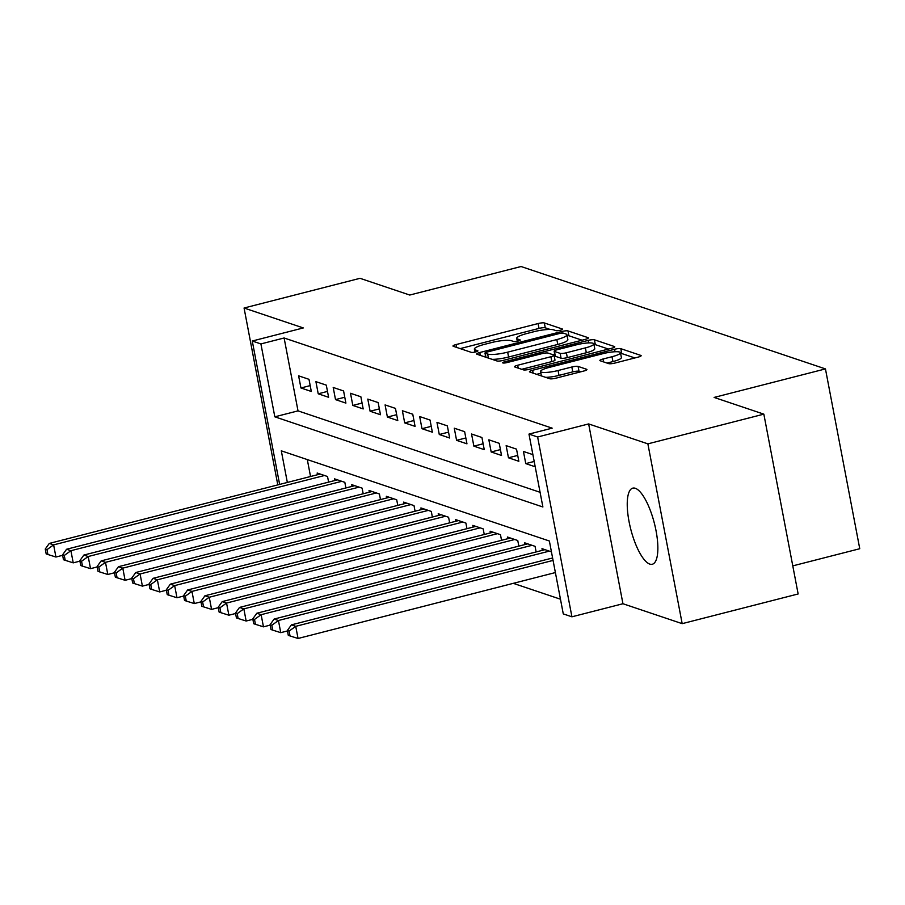 <?xml version="1.0" encoding="UTF-8"?>
<svg xmlns="http://www.w3.org/2000/svg" width="905" height="905" viewBox="0 0 905 905"><rect width="100%" height="100%" fill="white"/><g stroke="black" fill="none" stroke-linecap="round" stroke-linejoin="round"><path stroke-width="1.36" d="M560.376 330.235A3.462 0.645 -10.8 0 0 562.582 329.194A3.462 0.645 -10.8 0 0 562.378 329.024L544.335 322.949A4.944 0.928 -10.8 0 0 538.09 323.549L456.131 344.545A4.944 0.928 -10.8 0 0 452.975 346.038A4.944 0.928 -10.8 0 0 453.281 346.276L471.313 352.35A3.462 0.645 -10.8 0 0 475.691 351.932A3.462 0.645 -10.8 0 0 477.897 350.88A3.462 0.645 -10.8 0 0 477.682 350.71L475.351 349.93A15.815 2.964 -10.8 0 1 474.378 349.16A15.815 2.964 -10.8 0 1 484.492 344.364L491.325 342.622A15.815 2.964 -10.8 0 1 511.325 340.71L513.655 341.502A3.462 0.645 -10.8 0 0 518.033 341.083A3.462 0.645 -10.8 0 0 520.239 340.031A3.462 0.645 -10.8 0 0 520.024 339.873L517.694 339.081A15.815 2.964 -10.8 0 1 516.721 338.312A15.815 2.964 -10.8 0 1 526.834 333.526L533.667 331.773A15.815 2.964 -10.8 0 1 553.668 329.873L555.998 330.653A3.462 0.645 -10.8 0 0 560.376 330.235M635.321 488.293A39.288 12.184 -104.4 0 0 632.799 488.134A39.288 12.184 -104.4 0 0 629.846 525.432A39.288 12.184 -104.4 0 0 649.779 564.098A39.288 12.184 -104.4 0 0 652.301 564.256A39.288 12.184 -104.4 0 0 655.254 526.959A39.288 12.184 -104.4 0 0 635.321 488.293M608.737 363.64A4.944 0.928 -10.8 0 0 614.993 363.041L637.991 357.158A4.944 0.928 -10.8 0 0 641.147 355.654A4.944 0.928 -10.8 0 0 640.842 355.416L620.807 348.674A4.944 0.928 -10.8 0 0 614.563 349.273L532.604 370.269A4.944 0.928 -10.8 0 0 529.448 371.763A4.944 0.928 -10.8 0 0 529.753 372L549.776 378.743A4.944 0.928 -10.8 0 0 556.032 378.143L583.804 371.027A4.944 0.928 -10.8 0 0 586.96 369.534A4.944 0.928 -10.8 0 0 586.655 369.297L578.091 366.412A4.944 0.928 -10.8 0 0 571.836 367.011L558.068 370.53A13.224 2.477 -10.8 0 1 540.534 371.48A13.224 2.477 -10.8 0 1 548.984 367.475L602.934 353.663A13.224 2.477 -10.8 0 1 620.468 352.712A13.224 2.477 -10.8 0 1 612.018 356.717L603.024 359.014A4.944 0.928 -10.8 0 0 599.868 360.518A4.944 0.928 -10.8 0 0 600.173 360.756L608.737 363.64M763.843 414.151L798.142 593.963L682.178 623.658L647.878 443.857L763.843 414.151L714.124 397.431L825.451 368.912L521.076 266.523L409.75 295.041L360.02 278.31L244.067 308.017L303.299 327.938L252.269 341.015L260.911 343.923L284.113 337.984L552.174 428.156L528.973 434.095L537.627 437.002L571.926 616.803L563.272 613.895L549.369 541.009L281.308 450.837L287.349 482.456M647.878 443.857L588.646 423.925L537.627 437.002M585.196 339.398A4.944 0.928 -10.8 0 0 588.352 337.893A4.944 0.928 -10.8 0 0 588.046 337.656L568.012 330.925A4.944 0.928 -10.8 0 0 561.767 331.513L479.808 352.509A4.944 0.928 -10.8 0 0 476.652 354.002A4.944 0.928 -10.8 0 0 476.958 354.24L496.992 360.982A4.944 0.928 -10.8 0 0 503.237 360.382L585.196 339.398M594.415 339.805L614.45 346.536A4.944 0.928 -10.8 0 1 614.744 346.773A4.944 0.928 -10.8 0 1 611.588 348.278L529.629 369.263A4.944 0.928 -10.8 0 1 523.384 369.862L514.809 366.978A4.944 0.928 -10.8 0 1 514.504 366.74A4.944 0.928 -10.8 0 1 517.671 365.247L550.907 356.728A4.944 0.928 -10.8 0 0 554.064 355.235A4.944 0.928 -10.8 0 0 553.758 354.986L548.068 353.074A4.944 0.928 -10.8 0 0 541.823 353.674L507.219 362.532A3.462 0.645 -10.8 0 1 502.626 362.781A3.462 0.645 -10.8 0 1 504.843 361.74L588.159 340.393A4.944 0.928 -10.8 0 1 594.415 339.805L595.343 344.658L608.465 349.07M244.067 308.017L277.801 484.899M308.99 379.319L298.616 375.835L300.935 387.974L311.309 391.469L308.99 379.319M326.286 385.134L315.913 381.65L318.221 393.799L328.606 397.284L326.286 385.134M343.583 390.96L333.198 387.464L335.517 399.614L345.891 403.11L343.583 390.96M360.869 396.775L350.495 393.279L352.814 405.429L363.188 408.924L360.869 396.775M378.166 402.589L367.792 399.105L370.111 411.243L380.485 414.739L378.166 402.589M395.462 408.404L385.089 404.92L387.397 417.069L397.781 420.554L395.462 408.404M412.759 414.23L402.374 410.734L404.693 422.884L415.067 426.379L412.759 414.23M430.045 420.044L419.671 416.549L421.99 428.699L432.364 432.194L430.045 420.044M447.342 425.859L436.968 422.375L439.287 434.513L449.661 438.009L447.342 425.859M464.638 431.674L454.265 428.189L456.584 440.339L466.957 443.823L464.638 431.674M481.935 437.5L471.55 434.004L473.869 446.154L484.254 449.649L481.935 437.5M499.221 443.314L488.847 439.819L491.166 451.968L501.54 455.464L499.221 443.314M516.517 449.129L506.144 445.645L508.463 457.783L518.837 461.279L516.517 449.129M532.898 454.638L523.441 451.459L525.76 463.609L535.217 466.788M284.113 337.984L298.017 410.87L540.081 492.297M513.293 583.34L560.478 599.212M307.304 459.582L310.539 476.516M317.485 474.729L317.157 473.021L327.531 476.516L328.606 482.127M334.771 480.555L334.443 478.836L344.828 482.331L345.891 487.953M352.068 486.37L351.74 484.661L362.113 488.146L363.188 493.768M369.364 492.184L369.036 490.476L379.41 493.972L380.485 499.583M386.661 497.999L386.333 496.291L396.707 499.786L397.781 505.397M403.947 503.825L403.63 502.105L414.004 505.601L415.078 511.223M421.244 509.639L420.916 507.931L431.3 511.416L432.364 517.038M438.54 515.454L438.212 513.746L448.586 517.241L449.661 522.852M455.837 521.269L455.509 519.561L465.883 523.056L466.957 528.667M473.123 527.095L472.806 525.375L483.18 528.871L484.254 534.493M490.42 532.909L490.091 531.201L500.476 534.685L501.54 540.308M507.716 538.724L507.388 537.016L517.762 540.511L518.837 546.122M525.013 544.539L524.685 542.83L535.059 546.326L536.133 551.937M542.299 550.364L541.982 548.645L551.439 551.835M792.791 565.874L859.75 548.724L825.451 368.912M588.646 423.925L622.945 603.737L682.178 623.658M622.945 603.737L571.926 616.803M260.911 343.923L274.826 416.82L542.887 506.981L528.973 434.095M279.634 484.424L252.269 341.015M298.017 410.87L274.826 416.82M300.935 387.974L310.189 385.609M318.221 393.799L327.486 391.424M335.517 399.614L344.782 397.238M352.814 405.429L362.068 403.064M370.111 411.243L379.365 408.879M387.397 417.069L396.661 414.694M404.693 422.884L413.958 420.508M421.99 428.699L431.244 426.334M439.287 434.513L448.541 432.149M456.584 440.339L465.837 437.963M473.869 446.154L483.134 443.778M491.166 451.968L500.42 449.604M508.463 457.783L517.717 455.419M525.76 463.609L534.199 461.448M550.116 329.443L545.263 327.814A4.944 0.928 -10.8 0 0 539.018 328.413L460.181 348.606M485.566 356.129L483.858 356.57M582.073 340.201L568.94 335.778A4.944 0.928 -10.8 0 0 567.107 335.665M563.51 333.176A3.462 0.645 -10.8 0 0 559.132 333.594L487.195 352.022A3.462 0.645 -10.8 0 0 484.99 353.074A3.462 0.645 -10.8 0 0 485.193 353.244L487.659 354.07A15.815 2.964 -10.8 0 0 507.66 352.158L556.835 339.567A15.815 2.964 -10.8 0 0 566.937 334.782A15.815 2.964 -10.8 0 0 565.976 334.013L563.51 333.176M492.128 359.353A15.815 2.964 -10.8 0 0 508.587 357.023L507.66 352.158M566.937 334.782L567.865 339.635A15.815 2.964 -10.8 0 1 557.763 344.432L508.587 357.023M521.721 369.297L551.835 361.593A4.944 0.928 -10.8 0 0 554.991 360.088L554.064 355.235M552.604 354.602L554.686 354.07M585.388 347.893A13.224 2.477 -10.8 0 0 593.838 343.889A13.224 2.477 -10.8 0 0 576.315 344.839L557.299 349.703A4.944 0.928 -10.8 0 0 554.143 351.208A4.944 0.928 -10.8 0 0 554.448 351.445L560.138 353.357A4.944 0.928 -10.8 0 0 566.383 352.758L585.388 347.893L586.316 352.758A13.224 2.477 -10.8 0 0 594.766 348.753L593.838 343.889M554.143 351.208L555.07 356.061A4.944 0.928 -10.8 0 0 555.376 356.31L554.448 351.445M586.316 352.758L567.311 357.622A4.944 0.928 -10.8 0 1 561.066 358.222L555.376 356.31M595.343 344.658A4.944 0.928 -10.8 0 0 593.963 344.534M620.468 352.712L621.396 357.565A13.224 2.477 -10.8 0 1 612.945 361.57L607.074 363.075M545.613 377.34A13.224 2.477 -10.8 0 0 558.996 375.394L558.068 370.53M580.682 371.831L579.019 371.276A4.944 0.928 -10.8 0 0 572.763 371.865L558.996 375.394M540.873 373.245L536.654 374.331M634.869 357.95L621.735 353.538A4.944 0.928 -10.8 0 0 620.604 353.402M320.178 474.039L49.289 543.43L53.61 544.878L55.929 557.028L62.626 555.319M46.981 549.64L45.25 549.052L46.178 553.917L47.908 554.494L46.981 549.64L53.61 544.878L324.499 475.498M45.25 549.052L49.289 543.43M55.929 557.028L47.908 554.494M337.475 479.854L66.585 549.245L70.907 550.704L73.226 562.853L79.923 561.134M64.278 555.455L62.547 554.867L63.474 559.731L65.205 560.308L64.278 555.455L70.907 550.704L341.796 481.313M62.547 554.867L66.585 549.245M73.226 562.853L65.205 560.308M354.771 485.68L83.871 555.059L88.204 556.518L90.523 568.668L97.22 566.949M81.563 561.27L79.844 560.693L80.76 565.546L82.491 566.134L81.563 561.27L88.204 556.518L359.093 487.128M79.844 560.693L83.871 555.059M90.523 568.668L82.491 566.134M372.068 491.494L101.168 560.885L105.489 562.333L107.808 574.483L114.516 572.763M98.86 567.084L97.129 566.507L98.057 571.36L99.788 571.949L98.86 567.084L105.489 562.333L376.39 492.954M97.129 566.507L101.168 560.885M107.808 574.483L99.788 571.949M389.354 497.309L118.465 566.7L122.786 568.148L125.105 580.297L131.802 578.589M116.157 572.91L114.426 572.322L115.354 577.186L117.084 577.763L116.157 572.91L122.786 568.148L393.675 498.768M114.426 572.322L118.465 566.7M125.105 580.297L117.084 577.763M406.65 503.123L135.761 572.514L140.083 573.974L142.402 586.123L149.099 584.404M133.454 578.725L131.723 578.137L132.65 583.001L134.381 583.578L133.454 578.725L140.083 573.974L410.972 504.583M131.723 578.137L135.761 572.514M142.402 586.123L134.381 583.578M423.947 508.949L153.058 578.329L157.38 579.788L159.699 591.938L166.396 590.218M150.739 584.54L149.02 583.963L149.947 588.816L151.667 589.404L150.739 584.54L157.38 579.788L428.269 510.397M149.02 583.963L153.058 578.329M159.699 591.938L151.667 589.404M441.244 514.764L170.344 584.155L174.665 585.603L176.984 597.753L183.692 596.033M168.036 590.354L166.305 589.777L167.233 594.63L168.964 595.219L168.036 590.354L174.665 585.603L445.565 516.223M166.305 589.777L170.344 584.155M176.984 597.753L168.964 595.219M458.53 520.579L187.64 589.97L191.962 591.418L194.281 603.567L200.978 601.859M185.333 596.18L183.602 595.592L184.53 600.456L186.26 601.033L185.333 596.18L191.962 591.418L462.862 522.038M183.602 595.592L187.64 589.97M194.281 603.567L186.26 601.033M475.826 526.393L204.937 595.784L209.259 597.243L211.578 609.393L218.275 607.674M202.63 601.995L200.899 601.406L201.826 606.271L203.557 606.848L202.63 601.995L209.259 597.243L480.148 527.853M200.899 601.406L204.937 595.784M211.578 609.393L203.557 606.848M493.123 532.219L222.234 601.599L226.555 603.058L228.875 615.208L235.572 613.488M219.926 607.809L218.196 607.232L219.123 612.085L220.843 612.674L219.926 607.809L226.555 603.058L497.445 533.667M218.196 607.232L222.234 601.599M228.875 615.208L220.843 612.674M510.42 538.034L239.52 607.425L243.852 608.873L246.16 621.022L252.868 619.303M237.212 613.624L235.481 613.047L236.409 617.9L238.139 618.488L237.212 613.624L243.852 608.873L514.741 539.493M235.481 613.047L239.52 607.425M246.16 621.022L238.139 618.488M527.706 543.848L256.816 613.239L261.138 614.687L263.457 626.837L270.154 625.129M254.509 619.45L252.778 618.862L253.705 623.726L255.436 624.303L254.509 619.45L261.138 614.687L532.038 545.308M252.778 618.862L256.816 613.239M263.457 626.837L255.436 624.303M545.002 549.663L274.113 619.054L278.435 620.513L280.754 632.663L287.451 630.943M271.805 625.265L270.075 624.676L271.002 629.541L272.733 630.118L271.805 625.265L278.435 620.513L549.324 551.122M270.075 624.676L274.113 619.054M280.754 632.663L272.733 630.118M552.604 557.966L291.41 624.869L295.731 626.328L298.05 638.478L555.387 572.56M289.102 631.079L287.371 630.502L288.299 635.355L290.03 635.943L289.102 631.079L295.731 626.328L553.068 560.41M287.371 630.502L291.41 624.869M298.05 638.478L290.03 635.943M518.079 341.072L517.694 339.081M475.736 351.921L475.351 349.93M456.686 347.43L456.131 344.545M539.018 328.413L538.09 323.549M545.263 327.814L544.335 322.949M480.363 355.394L479.808 352.509M562.073 333.108L561.767 331.513M568.94 335.778L568.012 330.925M588.159 338.232L588.046 337.656M485.962 357.271L485.193 353.244M488.429 358.109L487.659 354.07M557.763 344.432L556.835 339.567M614.552 347.113L614.45 346.536M518.214 368.12L517.671 365.247M551.835 361.593L550.907 356.728M505.069 362.95L504.843 361.74M588.646 342.916L588.159 340.393M561.066 358.222L560.138 353.357M567.311 357.622L566.383 352.758M603.578 361.898L603.024 359.014M612.945 361.57L612.018 356.717M572.763 371.865L571.836 367.011M579.019 371.276L578.091 366.412M586.768 369.873L586.655 369.297M533.158 373.154L532.604 370.269M615.027 351.751L614.563 349.273M621.735 353.538L620.807 348.674M640.955 355.993L640.842 355.416M517.287 341.253L516.721 338.312M474.944 352.102L474.378 349.16M485.77 357.215L484.99 353.074M541.382 375.914L540.534 371.48"/></g></svg>

